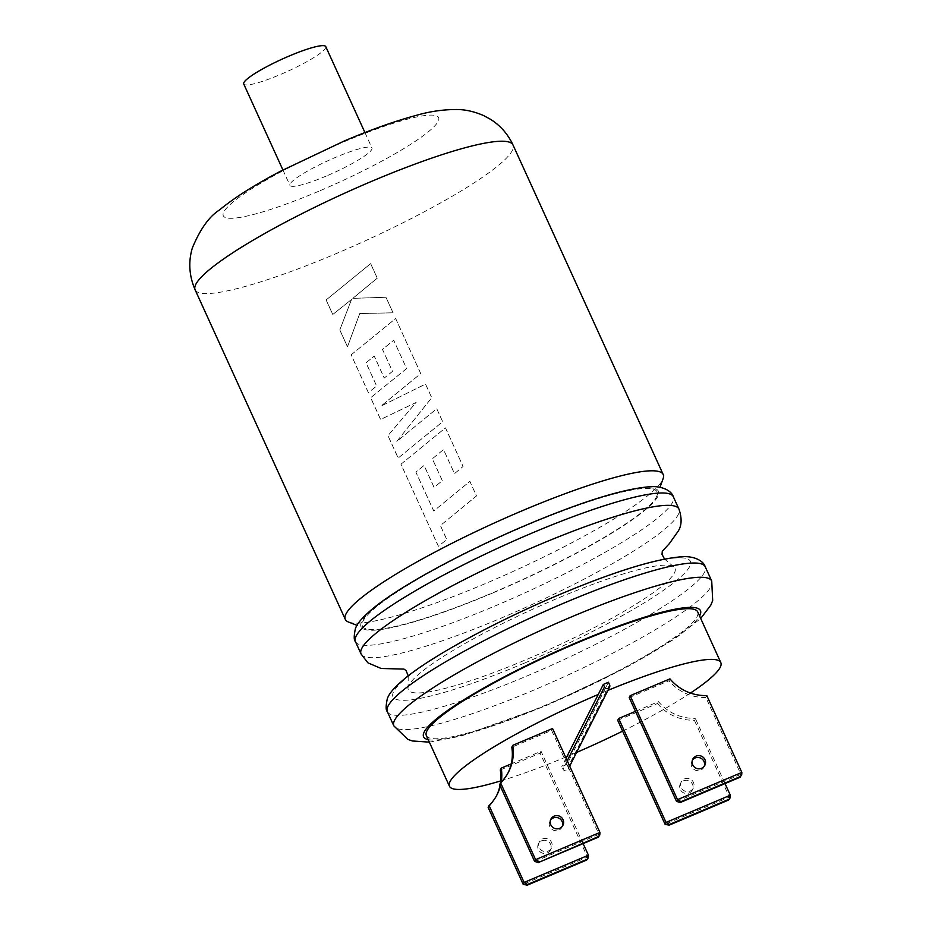 <?xml version="1.0" encoding="UTF-8"?>
<svg xmlns="http://www.w3.org/2000/svg" width="932" height="932" viewBox="0 0 932 932"><rect width="100%" height="100%" fill="white"/><g stroke="black" fill="none" stroke-linecap="round" stroke-linejoin="round"><path stroke-width="0.7" stroke-dasharray="4.66 3.5" d="M361.103 654.031A174.668 25.933 155.5 0 0 501.626 617.916A174.668 25.933 155.5 0 0 678.24 514.592A174.668 25.933 155.5 0 0 678.985 509.163M408.892 685.195A146.557 21.762 155.5 0 0 408.041 687.734A146.557 21.762 155.5 0 0 532.288 657.013A146.557 21.762 155.5 0 0 674.43 572.9A146.557 21.762 155.5 0 0 673.626 566.703A146.557 21.762 155.5 0 0 538.708 606.511A146.557 21.762 155.5 0 0 408.892 685.195M608.433 682.259L603.365 692.29A149.108 22.135 155.5 0 0 600.814 693.361A149.108 22.135 155.5 0 0 598.262 694.445M426.343 735.558A149.108 22.135 155.5 0 0 546.338 704.802A149.108 22.135 155.5 0 0 697.707 611.893M566.901 756.574A149.108 22.135 155.5 0 0 569.44 755.503A149.108 22.135 155.5 0 0 572.003 754.419L566.936 764.45L568.089 766.989A2.819 2.738 -153.2 0 1 566.691 770.601A2.819 2.738 -153.2 0 1 562.986 769.145L561.833 766.605L566.936 764.45M500.67 780.923A149.108 22.135 155.5 0 0 565.596 757.122M562.392 826.171A6.757 6.571 -153.2 0 1 551.138 828.595A6.757 6.571 -153.2 0 1 550.474 820.148M541.69 840.792A6.757 6.571 -153.2 0 1 550.497 849.926A6.757 6.571 -153.2 0 1 539.64 851.37A6.757 6.571 -153.2 0 1 541.69 840.792M548.179 851.079A6.757 6.571 26.8 0 0 550.241 840.501A6.757 6.571 26.8 0 0 539.372 841.957A6.757 6.571 26.8 0 0 548.179 851.079M689.144 792.946A6.757 6.571 26.8 0 0 691.194 782.367A6.757 6.571 26.8 0 0 680.337 783.812A6.757 6.571 26.8 0 0 689.144 792.946M690.088 791.07A6.757 6.571 26.8 0 0 692.15 780.492A6.757 6.571 26.8 0 0 681.28 781.936A6.757 6.571 26.8 0 0 690.088 791.07M704.301 766.151A6.757 6.571 -153.2 0 1 693.047 768.574A6.757 6.571 -153.2 0 1 692.383 760.139M348.498 622.04A174.668 25.933 155.5 0 0 485.887 583.374A174.668 25.933 155.5 0 0 663.106 478.675M326.118 299.964L370.645 263.639L377.262 278.179L352.82 298.357L385.965 297.273L393.048 312.814L359.752 313.548L347.473 346.809L339.807 329.986L351.481 299.522L332.747 314.515L326.118 299.964L370.633 263.628L377.262 278.155L352.82 298.357L385.965 297.25L393.048 312.803L359.764 313.525L347.496 346.774L339.83 329.963L351.504 299.498L332.782 314.48L326.153 299.929M351.143 354.859L395.657 318.523L420.751 373.581L380.978 406.107L425.54 384.101L431.749 397.731L396.811 441.407L436.758 408.729L442.688 421.718L398.162 458.055L387.945 435.628L416.126 402.449L380.594 419.493L370.668 397.719L406.608 368.583L393.7 340.25L382.493 349.442L392.5 371.379L384.229 378.066L374.233 356.129L366.031 362.769L376.645 386.058L368.35 392.628L351.143 354.859L395.646 318.511L420.74 373.569L381.002 406.084L425.528 384.089L431.737 397.708L396.834 441.384L436.758 408.717L442.677 421.707L398.197 458.02L387.98 435.605L416.126 402.426L380.617 419.458L370.703 397.696L406.608 368.571L393.7 340.238L382.504 349.418L392.5 371.355L390.159 373.266L384.24 378.043L374.245 356.106L366.055 362.746L376.668 386.034L368.373 392.593L351.166 354.836M400.97 464.206L445.484 427.87L463.088 466.489L454.49 473.642L443.527 449.585L432.332 458.777L442.327 480.714L434.056 487.401L424.06 465.464L415.858 472.105L433.753 511.016L469.868 481.378L476.508 495.94L440.382 525.566L446.766 539.57L438.366 546.257L400.97 464.206L445.484 427.858L463.076 466.478L454.49 473.631L443.527 449.562L432.343 458.754L442.327 480.691L439.986 482.601L434.079 487.378L424.083 465.441L415.882 472.081L433.776 510.992L469.868 481.366L476.497 495.929L440.405 525.543L446.789 539.535L438.39 546.234L400.97 464.206M325.757 46.6A45.074 6.699 -24.5 0 1 280.008 74.688A45.074 6.699 -24.5 0 1 243.73 83.985M326.212 176.09A45.074 6.699 -24.5 0 1 289.945 185.386A45.074 6.699 -24.5 0 1 335.706 157.31A45.074 6.699 -24.5 0 1 371.973 148.002A45.074 6.699 -24.5 0 1 326.212 176.09M526.778 525.275A161.888 24.034 155.5 0 0 365.391 628.587A161.888 24.034 155.5 0 0 492.713 592.752A161.888 24.034 155.5 0 0 656.967 495.708A161.888 24.034 155.5 0 0 526.778 525.275M741.837 772.43L740.963 776.449M729.465 799.225L729.383 797.093L694.363 720.226L695.307 718.351L725.049 783.614M676.574 801.52L740.893 774.317L705.862 697.451L706.806 695.575M587.556 859.246L587.486 857.102L540.117 753.173L541.061 751.285L511.249 763.891M599.928 832.451L599.055 836.458M629.205 697.579L669.013 680.733L669.968 678.857M705.862 697.451A45.074 43.827 -153.2 0 1 669.013 680.733M635.484 711.361L658.47 701.633A45.074 43.827 26.8 0 0 695.307 718.351M658.47 701.633L657.514 703.52L617.706 720.354M657.514 703.52A45.074 43.827 26.8 0 0 694.363 720.226M607.909 690.391A149.108 22.135 155.5 0 0 603.365 692.29L572.003 754.419A149.108 22.135 155.5 0 0 576.582 752.45M583.141 843.623L541.061 751.285M500.344 786.224A45.074 43.827 26.8 0 0 501.23 782.134M500.414 783.113A45.074 43.827 -153.2 0 1 500.006 785.49M496.733 795.334A45.074 43.827 -153.2 0 1 496.267 796.289A45.074 43.827 -153.2 0 1 488.135 807.438M500.298 770.007L540.117 753.173M534.665 861.529L598.985 834.326L551.616 730.385L511.796 747.231M508.231 772.558A45.074 43.827 -153.2 0 1 507.765 773.502A45.074 43.827 -153.2 0 1 499.634 784.662M552.56 728.509L551.616 730.385M566.085 758.182L561.833 766.605M622.623 731.131A149.108 22.135 155.5 0 0 690.461 693.058M492.562 593.067A163.403 24.267 -24.5 0 1 361.721 621.621A163.403 24.267 -24.5 0 1 526.941 524.961A163.403 24.267 -24.5 0 1 657.782 496.407A163.403 24.267 -24.5 0 1 492.562 593.067M355.43 641.589A174.668 25.933 155.5 0 0 495.999 605.555A174.668 25.933 155.5 0 0 673.312 496.721M524.471 663.095A163.403 24.267 -24.5 0 1 393.63 691.649A163.403 24.267 -24.5 0 1 558.851 595A163.403 24.267 -24.5 0 1 689.692 566.446A163.403 24.267 -24.5 0 1 524.471 663.095M387.339 711.617A174.668 25.933 155.5 0 0 527.908 675.583A174.668 25.933 155.5 0 0 705.221 566.761M711.722 581.009A174.668 25.933 -24.5 0 1 534.409 689.843A174.668 25.933 -24.5 0 1 393.84 725.877M428.207 739.635A152.126 22.589 155.5 0 0 546.024 705.431A152.126 22.589 155.5 0 0 699.559 615.97M609.586 684.787L568.089 766.989M195.126 289.84A174.668 25.933 155.5 0 0 335.695 253.807A174.668 25.933 155.5 0 0 513.008 144.973M318.511 191.351A118.329 17.568 -24.5 0 1 223.762 212.03A118.329 17.568 -24.5 0 1 343.407 142.037A118.329 17.568 -24.5 0 1 438.157 121.358A118.329 17.568 -24.5 0 1 318.511 191.351M730.338 795.217L729.383 797.093L665.075 824.296M588.43 855.227L587.486 857.102L523.167 884.305M567.239 760.722L562.986 769.145M408.228 675.84L408.041 687.734M429.337 742.14L461.107 736.094L545.558 705.908L626.211 667.545L674.861 638.781L700.701 618.475M569.685 766.092L568.054 769.331M561.996 827.15L562.951 825.263M551.453 848.05L550.497 849.926M693.35 788.029L692.406 789.905M703.905 767.129L704.848 765.254M282.909 169.95L289.945 185.386M365.391 628.587L357.003 625.337M656.967 495.708L660.007 487.25M364.936 132.565L371.973 148.002M673.626 566.703L664.516 559.037M691.835 761.036L692.779 759.161M681.28 781.936L680.337 783.812M539.372 841.957L538.428 843.833M549.927 821.057L550.87 819.17M497.222 794.402L496.267 796.289M507.765 773.502L508.721 771.626"/><path stroke-width="1.4" d="M664.516 559.037L662.023 554.354L662.291 551.255L669.339 543.636L678.053 531.368C681.77 525.695 682.073 518.297 678.985 509.163A174.668 25.933 155.5 0 0 678.939 509.082A174.668 25.933 155.5 0 0 538.381 545.115A174.668 25.933 155.5 0 0 361.756 648.439A174.668 25.933 155.5 0 0 361.057 653.949A174.668 25.933 155.5 0 0 361.103 654.031L367.895 662.827L381.118 668.477L403.952 669.094L406.049 670.527L408.228 675.84M690.461 693.058A149.108 22.135 155.5 0 0 720.809 662.594L697.707 611.893A149.108 22.135 155.5 0 0 577.712 642.661A149.108 22.135 155.5 0 0 426.343 735.558L449.457 786.259A149.108 22.135 155.5 0 0 500.67 780.923M603.33 684.414L608.433 682.259L609.586 684.787A2.819 2.738 -153.2 0 1 608.188 688.399A2.819 2.738 -153.2 0 1 604.484 686.954L603.33 684.414L598.262 694.445A149.108 22.135 155.5 0 0 449.457 786.259M565.596 757.122A149.108 22.135 155.5 0 0 566.901 756.574L566.085 758.182M554.144 816.141A6.757 6.571 -153.2 0 1 562.951 825.263A6.757 6.571 -153.2 0 1 552.082 826.719A6.757 6.571 -153.2 0 1 554.144 816.141M550.474 820.148A6.757 6.571 -153.2 0 1 562.392 826.171M701.586 768.294A6.757 6.571 26.8 0 0 703.648 757.716A6.757 6.571 26.8 0 0 692.779 759.161A6.757 6.571 26.8 0 0 701.586 768.294M692.383 760.139A6.757 6.571 -153.2 0 1 704.301 766.151M660.007 487.25L663.106 478.675A174.668 25.933 155.5 0 0 663.2 474.539A174.668 25.933 155.5 0 0 522.631 510.573A174.668 25.933 155.5 0 0 345.318 619.407A174.668 25.933 155.5 0 0 348.498 622.04L357.003 625.337M282.909 169.95L243.73 83.985A45.074 6.699 -24.5 0 1 289.491 55.897A45.074 6.699 -24.5 0 1 325.757 46.6L364.936 132.565M741.837 772.43L741.697 774.993L740.148 776.636L680.931 801.683L677.517 799.633L630.149 695.691L629.205 697.579L676.574 801.52L677.517 799.633L741.837 772.43L706.806 695.575A45.074 43.827 26.8 0 1 669.968 678.857L630.149 695.691M741.697 774.993L740.148 776.636M665.075 824.296L666.019 822.42L618.65 718.479L617.706 720.354L665.075 824.296L669.071 825.158L728.614 800.017L730.187 797.78L730.338 795.217L725.049 783.614M728.288 800.122L730.187 797.78M523.167 884.305L524.11 882.429L489.079 805.563L488.135 807.438L523.167 884.305L527.174 885.179L586.706 860.026L588.29 857.789L588.43 855.227L583.141 843.623M586.706 860.026L526.72 885.4L527.524 884.468L524.11 882.429L588.43 855.227M539.022 861.692L535.609 859.654L500.577 782.787L499.634 784.662L534.665 861.529L535.609 859.654L599.928 832.451L599.789 835.014L598.239 836.656L538.23 862.624L598.239 836.656M597.878 837.355L538.673 862.403L534.665 861.529M680.931 801.683L740.113 777.241M739.787 777.346L680.57 802.382L676.574 801.52M730.338 795.217L666.019 822.42L669.432 824.459L668.628 825.391L728.614 800.017M586.379 860.131L588.29 857.789M599.789 835.014L598.204 837.251M618.65 718.479L635.484 711.361M511.249 763.891L501.241 768.131L500.298 770.007A45.074 43.827 -153.2 0 1 500.414 783.113M489.079 805.563A45.074 43.827 26.8 0 0 497.222 794.402A45.074 43.827 26.8 0 0 500.344 786.224M501.23 782.134A45.074 43.827 26.8 0 0 501.241 768.131M500.006 785.49A45.074 43.827 -153.2 0 1 496.733 795.334M599.928 832.451L552.56 728.509L512.751 745.344L511.796 747.231A45.074 43.827 -153.2 0 1 508.231 772.558M512.751 745.344A45.074 43.827 -153.2 0 1 508.721 771.626A45.074 43.827 -153.2 0 1 500.577 782.787M598.262 694.445L566.901 756.574M576.582 752.45A149.108 22.135 155.5 0 0 622.623 731.131M720.809 662.594A149.108 22.135 155.5 0 0 607.909 690.391M532.743 532.755A174.668 25.933 155.5 0 0 355.43 641.589C353.857 640.331 353.845 635.997 355.407 628.611C356.665 625.104 359.868 619.174 374.315 607.373C402.519 584.62 465.767 550.591 527.174 524.728C583.397 501.09 624.708 488.391 651.084 486.644C663.724 486.096 671.809 491.537 673.312 496.721A174.668 25.933 155.5 0 0 532.743 532.755M564.664 602.794A174.668 25.933 155.5 0 0 387.339 711.617C385.766 710.359 385.766 706.037 387.328 698.639C388.574 695.144 391.778 689.202 406.224 677.413C434.44 654.648 497.688 620.63 559.083 594.756C615.318 571.118 656.617 558.419 683.005 556.672C695.645 556.136 703.73 561.565 705.221 566.761A174.668 25.933 155.5 0 0 564.664 602.794M387.339 711.617L393.84 725.877A174.668 25.933 -24.5 0 1 571.153 617.042A174.668 25.933 -24.5 0 1 711.722 581.009L705.221 566.761M699.559 615.97A152.126 22.589 155.5 0 0 578.026 642.02A152.126 22.589 155.5 0 0 428.207 739.635M372.439 181.006A174.668 25.933 155.5 0 0 195.126 289.84C189.126 275.849 188.194 261.892 192.341 247.97C200.147 229.19 209.141 216.562 219.335 210.084C238.312 194.508 260.634 181.845 279.845 171.57L344.572 140.849C371.425 129.478 395.389 120.974 416.441 115.323C430.141 111.339 443.877 109.405 457.624 109.522C465.732 109.626 474.33 111.607 483.44 115.486L490.349 119.214C500.309 125.447 507.87 134.033 513.008 144.973A174.668 25.933 155.5 0 0 372.439 181.006M728.649 799.411L669.432 824.459M586.741 859.432L527.524 884.468M604.484 686.954L567.239 760.722M393.84 725.877L407.808 739.367L412.492 740.987L429.337 742.14M609.551 687.14L569.685 766.092M345.318 619.407L195.126 289.84M663.2 474.539L513.008 144.973M361.057 653.949L355.43 641.589M678.939 509.082L673.312 496.721M700.701 618.475L710.801 605.159L712.689 600.546L711.722 581.009"/></g></svg>
